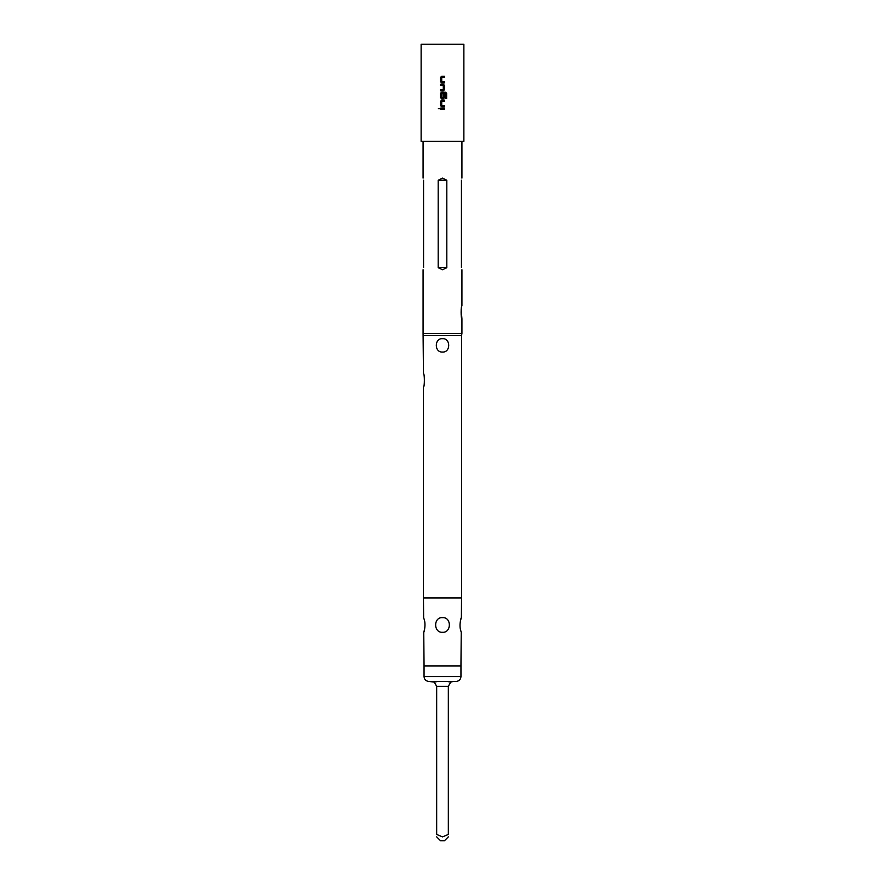 <?xml version="1.0" encoding="UTF-8"?>
<svg xmlns="http://www.w3.org/2000/svg" width="885" height="885" viewBox="0 0 885 885"><rect width="100%" height="100%" fill="white"/><g stroke="black" fill="none" stroke-linecap="round" stroke-linejoin="round"><path stroke-width="1.33" d="M439.878 108.722L438.396 108.722L439.878 108.722M439.856 108.722L438.352 108.722L439.856 108.722M436.67 836.867L440.553 840.75L444.447 840.75L448.33 836.867M434.258 682.114L428.904 681.45L456.096 681.45L447.157 681.45L450.742 682.114L448.33 686.306L448.33 834.455C448.33 837.509 448.33 837.509 448.33 834.455C448.33 837.509 448.33 837.509 448.33 834.455L442.5 836.867L436.67 834.455C436.67 837.509 436.67 837.509 436.67 834.455C436.67 837.509 436.67 837.509 436.67 834.455L436.67 686.306L434.258 682.114L437.843 681.45M461.439 267.657C462.036 270.622 462.036 270.622 461.439 267.657C462.036 270.622 462.036 270.622 461.439 267.657L461.439 180.241C462.036 177.277 462.036 177.277 461.439 180.241C462.036 177.277 462.036 177.277 461.439 180.241M461.926 269.77L461.926 305.911C460.853 305.447 460.842 319.219 461.926 318.766L461.151 309.352M446.814 180.241L442.5 178.117L438.186 180.241L438.186 267.657L442.5 269.77L446.814 267.657L446.814 180.241L438.186 180.241M461.926 318.766L461.926 333.446L423.074 333.446L423.461 373.647C424.656 373.16 424.645 387.541 423.461 387.022L423.461 597.917L461.539 597.917L461.373 617.675M461.926 333.446L461.539 335.647L423.461 335.647M460.366 620.905C463.109 612.851 458.939 621.148 460.3 628.969L461.24 632.277L460.952 665.907L424.048 665.907L423.76 632.277M442.5 632.277C451.582 632.93 451.66 616.933 442.5 617.675C433.362 616.911 433.396 632.908 442.5 632.277M442.5 352.053C450.753 352.562 450.797 338.192 442.5 338.678C434.236 338.17 434.236 352.562 442.5 352.053M463.873 44.25L421.127 44.25L421.127 141.379L463.873 141.379L463.873 44.25M444.502 76.298L441.648 76.298L440.509 77.438L440.509 81.719L441.648 82.858L444.502 82.858L444.502 81.641L441.737 81.553L441.737 77.603L444.502 77.515L444.502 76.298L444.491 77.515M443.363 84.252L440.509 84.252L440.509 85.469L443.285 85.557L443.285 89.518L440.509 89.595L440.509 90.823L443.363 90.823L444.502 89.673L444.502 85.391L443.363 84.252M445.52 92.206L441.648 92.206L440.509 93.345L440.509 97.627L441.648 98.777L443.363 98.777L444.502 97.627L444.502 94.12L443.285 94.12L443.285 97.604L441.737 97.604L441.814 93.567L445.432 93.644L445.432 98.489L446.648 98.489L446.648 93.345L445.52 92.206M444.502 100.16L441.648 100.16L440.509 101.299L440.509 105.592L441.648 106.731L444.502 106.731L444.502 105.503L441.737 105.426L441.737 101.465L444.502 101.388L444.502 100.16L444.491 101.388M444.502 108.114L440.509 108.114L440.509 109.342L444.502 109.342L444.502 108.114L444.491 109.342M424.7 628.969C422.112 637.167 426.116 628.693 424.634 620.905L423.638 617.675L423.461 597.917M423.561 267.657C422.964 270.622 422.964 270.622 423.561 267.657C422.964 270.622 422.964 270.622 423.561 267.657L423.561 180.241C422.964 177.277 422.964 177.277 423.561 180.241C422.964 177.277 422.964 177.277 423.561 180.241M450.742 682.114L447.157 681.45L453.186 681.45L450.742 682.114M440.531 108.114L440.531 109.342M441.659 100.16L440.531 101.299L440.531 105.592L441.659 106.731M444.491 106.731L444.491 105.503M446.604 98.489L446.648 93.345M446.604 93.345L445.487 92.206M441.659 92.206L440.509 93.345L440.509 97.627L441.659 98.777M443.352 98.777L444.502 97.627L444.491 94.12M440.531 84.252L440.531 85.469M443.352 90.823L444.491 89.673L444.491 85.391L443.352 84.252M440.531 89.595L440.531 90.823M441.659 76.298L440.531 77.438L440.531 81.719L441.659 82.858M444.491 82.858L444.491 81.641M428.904 681.45C425.928 681.14 424.302 679.514 424.048 676.594L460.952 676.594L460.952 665.907M446.814 267.657L438.186 267.657M436.67 686.306L448.33 686.306M460.952 676.594C460.698 679.514 459.072 681.14 456.096 681.45M461.926 141.379L461.926 178.117M461.539 335.647L461.539 597.917M423.074 141.379L423.074 178.117M423.074 269.77L423.074 333.446M424.048 676.594L424.048 665.907"/></g></svg>
